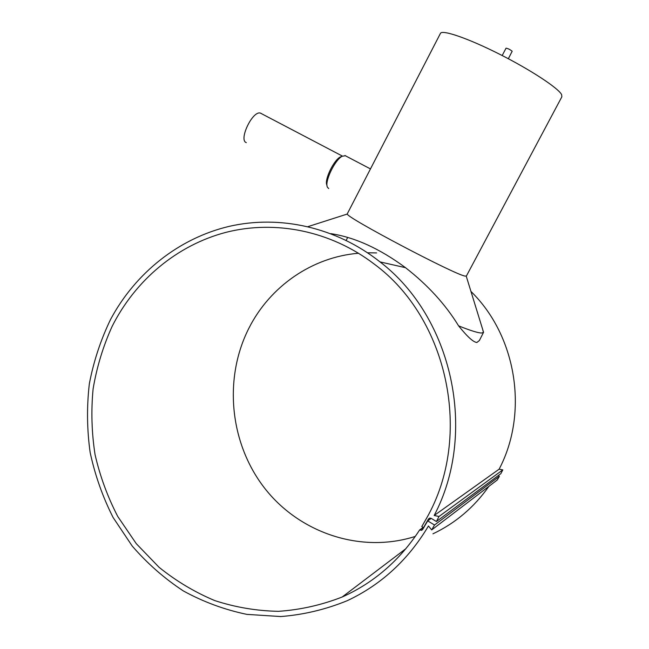 <?xml version="1.0" encoding="UTF-8"?>
<svg xmlns="http://www.w3.org/2000/svg" width="649" height="649" viewBox="0 0 649 649"><rect width="100%" height="100%" fill="white"/><g stroke="black" fill="none" stroke-linecap="round" stroke-linejoin="round"><path stroke-width="0.97" d="M498.221 475.612L499.397 476.301L497.264 479.976L431.69 529.917L428.462 525.99C408.229 559.876 381.166 584.765 347.28 600.674C325.741 609.476 303.57 614.773 280.749 616.55L246.847 614.376C224.586 609.719 203.445 601.923 183.432 590.988C164.343 578.437 147.274 563.454 132.218 546.044L113.064 517.423C102.639 496.769 94.997 475.117 90.146 452.458C86.95 429.533 86.682 406.639 89.343 383.778C93.659 361.242 100.749 339.76 110.622 319.34C135.463 272.961 178.816 238.224 229.357 226.323C279.906 214.778 336.15 227.15 380.022 261.904C452.175 317.004 478.045 432.339 434.165 515.493L439.008 516.474L436.412 521.52L431.171 518.332L429.679 518.097L428.478 519.022L423.521 527.629L421.777 526.558L426.734 517.967C473.437 435.852 447.891 318.278 374.343 264.167C330.868 230.841 275.525 219.816 226.233 232.277C176.958 245.095 135.195 280.327 112.026 326.585C103.086 346.396 96.782 367.139 93.115 388.808C90.998 410.744 91.647 432.664 95.046 454.56C100.003 476.171 107.564 496.81 117.745 516.458L136.298 543.692L159.07 567.299C176.122 581.042 194.676 592.139 214.738 600.576C235.417 607.326 256.647 610.904 278.437 611.326C300.244 609.849 321.49 605.079 342.177 597.007L405.958 548.632M470.914 291.409C516.385 335.72 529 412.423 499.122 469.195L434.165 515.493M483.481 332.442L479.384 340.514L476.877 342.477C473.372 342.226 467.28 336.685 458.6 325.855C445.514 304.47 427.821 285.081 405.511 267.688C379.827 248.689 354.946 237.339 330.852 233.648M506.042 48.18L506.042 48.164C507.94 48.472 509.984 49.494 512.175 51.23L508.354 58.743M347.32 213.74L347.329 214.024C345.487 217.05 454.6 274.632 464.984 276.068L466.371 276.068L561.872 96.782L561.612 94.608C558.367 88.126 530.606 69.849 499.503 54.167C468.383 38.437 442.399 29.521 440.476 33.318L347.288 213.813M458.6 325.855C470.541 330.633 478.232 333.018 481.68 333.01L483.562 332.288L482.84 330.284M342.088 156.304L340.295 156.977C333.602 160.319 324.176 180.089 326.877 185.038L327.023 185.663M345.519 155.728L342.169 156.255C334.819 159.93 324.419 181.736 327.388 187.155L328.686 188.551M261.044 113.332L260.419 113.104C252.55 110.362 238.345 140.265 246.336 142.642M358.581 253.248C312.047 257.045 270.033 286.436 249.021 327.98C223.524 377.929 229.422 442.415 264.184 487.594C298.905 532.715 360.528 553.954 415.319 536.399M423.14 527.394L419.668 529.917C399.687 560.452 373.848 582.818 342.177 597.007M376.615 252.932L367.602 252.786M424 527.28L423.521 527.629M488.851 486.385C474.078 507.348 455.444 523.159 432.948 533.819M499.122 469.195L502.797 469.884L500.841 473.673L436.412 521.52M502.797 469.884L439.008 516.474M419.668 529.917L421.558 530.33L422.604 529.535L427.715 520.887L434.514 525.025L431.69 529.917M431.228 518.373L427.715 520.887M499.397 476.301L434.514 525.025M429.833 518.064L428.478 519.022M423.448 527.58L419.976 530.111M380.022 261.904L405.511 267.688M506.042 48.164L502.188 55.53M347.329 214.024L308.04 226.606M340.295 156.977L342.169 156.255M342.437 156.109L260.419 113.104M370.465 168.91L344.935 155.533M347.669 237.461L346.177 240.349M466.25 276.19L483.562 332.288M421.558 530.33L422.572 529.592"/></g></svg>
